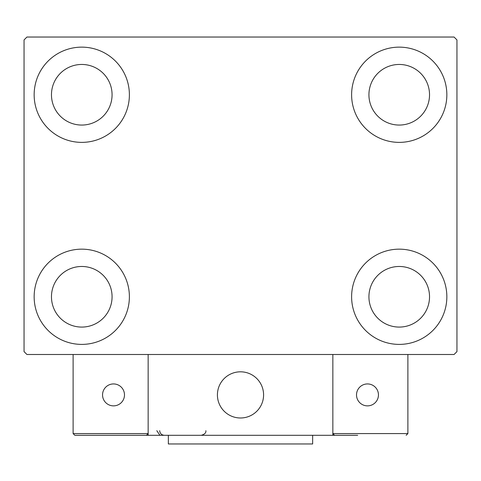 <?xml version="1.0" encoding="UTF-8"?>
<svg xmlns="http://www.w3.org/2000/svg" width="481" height="481" viewBox="0 0 481 481"><rect width="100%" height="100%" fill="white"/><g stroke="black" fill="none" stroke-linecap="round" stroke-linejoin="round"><path stroke-width="0.72" d="M34.151 296.777A47.619 47.619 0 0 1 81.77 249.158A47.619 47.619 0 0 1 129.389 296.777A47.619 47.619 0 0 1 81.77 344.396A47.619 47.619 0 0 1 34.151 296.777M351.611 94.757A47.619 47.619 0 0 1 399.23 47.138A47.619 47.619 0 0 1 446.849 94.757A47.619 47.619 0 0 1 399.23 142.376A47.619 47.619 0 0 1 351.611 94.757M351.611 296.777A47.619 47.619 0 0 1 399.23 249.158A47.619 47.619 0 0 1 446.849 296.777A47.619 47.619 0 0 1 399.23 344.396A47.619 47.619 0 0 1 351.611 296.777M34.151 94.757A47.619 47.619 0 0 1 81.77 47.138A47.619 47.619 0 0 1 129.389 94.757A47.619 47.619 0 0 1 81.77 142.376A47.619 47.619 0 0 1 34.151 94.757M51.467 94.757A30.303 30.303 0 0 1 81.77 64.454A30.303 30.303 0 0 1 112.073 94.757A30.303 30.303 0 0 1 81.77 125.06A30.303 30.303 0 0 1 51.467 94.757M368.927 296.777A30.303 30.303 0 0 1 399.23 266.474A30.303 30.303 0 0 1 429.533 296.777A30.303 30.303 0 0 1 399.23 327.08A30.303 30.303 0 0 1 368.927 296.777M368.927 94.757A30.303 30.303 0 0 1 399.23 64.454A30.303 30.303 0 0 1 429.533 94.757A30.303 30.303 0 0 1 399.23 125.06A30.303 30.303 0 0 1 368.927 94.757M51.467 296.777A30.303 30.303 0 0 1 81.77 266.474A30.303 30.303 0 0 1 112.073 296.777A30.303 30.303 0 0 1 81.77 327.08A30.303 30.303 0 0 1 51.467 296.777M454.064 37.037L26.936 37.037L24.05 39.923L24.05 351.611L26.936 354.497L454.064 354.497L456.95 351.611L456.95 39.923L454.064 37.037M217.412 394.901A23.088 23.088 0 0 1 240.5 371.813A23.088 23.088 0 0 1 263.588 394.901A23.088 23.088 0 0 1 240.5 417.989A23.088 23.088 0 0 1 217.412 394.901M357.672 435.305L148.148 435.305L148.148 354.497L332.852 354.497L332.852 435.305L349.014 435.305M244.42 417.652A23.088 23.088 0 0 0 263.251 390.981A23.088 23.088 0 0 0 236.58 372.15A23.088 23.088 0 0 0 217.749 398.821A23.088 23.088 0 0 0 244.42 417.652M407.888 433.573L407.888 354.497L332.852 354.497L332.852 433.573L407.888 433.573L406.156 435.305L407.888 433.573M334.584 435.305L332.852 433.573L334.584 435.305M148.148 435.305L74.844 435.305L73.112 433.573L73.112 354.497M148.148 433.573L146.416 435.305L148.148 433.573L73.112 433.573L74.844 435.305M356.517 394.901A10.967 10.967 0 0 0 367.484 405.868A10.967 10.967 0 0 0 378.451 394.901A10.967 10.967 0 0 0 367.484 383.934A10.967 10.967 0 0 0 356.517 394.901M113.516 405.868A10.967 10.967 0 0 0 124.483 394.901A10.967 10.967 0 0 0 113.516 383.934A10.967 10.967 0 0 0 102.549 394.901A10.967 10.967 0 0 0 113.516 405.868M312.65 435.305L312.65 443.963L168.35 443.963L168.35 435.305M156.806 430.687L159.692 434.968M159.692 430.687C159.963 433.489 161.502 435.028 164.31 435.305M205.868 430.687L205.868 430.687C206.235 432.75 204.696 434.289 201.25 435.305"/></g></svg>
